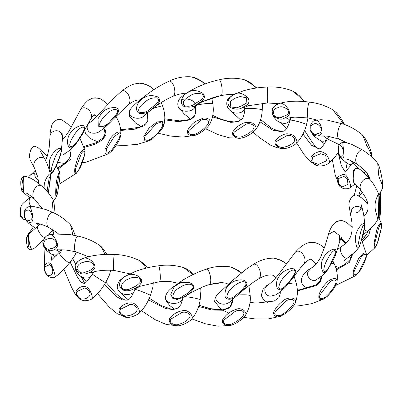 <?xml version="1.0" encoding="UTF-8"?>
<svg xmlns="http://www.w3.org/2000/svg" width="403" height="403" viewBox="0 0 403 403"><rect width="100%" height="100%" fill="white"/><g stroke="black" fill="none" stroke-linecap="round" stroke-linejoin="round"><path stroke-width="0.6" d="M120.885 134.627L120.885 134.612C120.492 128.184 112.185 135.247 110.145 138.879L105.163 149.15C104.357 153.75 105.546 155.266 108.724 153.689L112.019 150.737C113.883 149.024 119.716 139.957 119.998 138.194L120.885 134.627M70.248 133.272C67.926 136.31 67.125 140.204 67.85 144.949C69.437 148.803 71.769 148.914 74.852 145.292L74.857 145.287C78.217 140.854 80.917 136.869 82.953 133.338L82.953 133.338C85.975 129.439 84.973 123.464 79.89 125.897C75.598 127.308 72.384 129.766 70.248 133.272M92.206 98.256L92.463 98.176C97.234 97.823 100.468 98.387 102.166 99.858L102.256 99.914M79.895 138.189L85.043 150.46C83.844 146.707 79.3 154.173 77.839 157.613L75.079 167.054C74.202 172.005 74.686 174.051 76.53 173.189L79.421 168.993C81.169 166.142 83.013 161.089 84.947 153.84L85.043 150.46M28.553 177.239L29.102 176.277C33.842 171.466 36.325 174.146 37.56 176.338M50.546 157.85C47.851 161.89 49.786 176.67 53.413 171.285L56.198 165.996C59.009 158.817 60.017 157.366 61.271 151.775L61.271 151.77C62.455 143.272 52.042 152.374 50.546 157.85M62.233 120.134C61.523 119.6 60.022 119.424 57.735 119.605C54.576 120.819 52.622 122.633 51.871 125.051L51.886 125.016C54.768 118.24 61.004 119.268 62.208 120.124L62.279 120.154M59.644 172.101C58.611 172.968 57.574 175.935 56.536 181.012C55.77 185.063 55.402 196.372 56.158 197.208C56.541 196.241 56.692 197.087 57.785 191.828L59.74 178.625C60.158 173.068 59.992 173.592 59.644 172.101M24.321 219.469L24.311 219.474C24.17 220.023 23.036 218.733 20.916 215.595C20.13 210.165 20.493 206.472 22.009 204.517L22.014 204.512C23.958 202.346 26.84 199.943 30.658 197.304L30.683 197.289M48.35 192.846L50.219 180.237L50.415 174.323C49.876 171.824 44.703 179.733 44.265 184.695L44.023 188.181M29.615 157.508C28.905 150.203 33.787 144.999 35.333 146.435C34.381 146.042 33.142 146.571 31.615 148.017L30.487 150.349C29.444 153.85 29.474 157.246 29.56 157.175L29.615 157.508M50.42 174.333C49.035 168.61 47.353 163.895 45.378 160.187C42.35 152.949 30.497 160.852 34.663 168.459L30.16 159.84M26.633 237.327C26.019 239.347 27.112 248.052 27.888 248.057C28.628 249.266 29.711 249.825 31.127 249.744C33.041 249.936 29.626 248.893 28.986 239.256C28.079 232.244 28.774 234.712 27.495 235.211L26.608 238.022L27.626 236.637C28.003 234.596 29.112 241.891 28.684 245.215C28.381 246.968 27.988 247.487 27.5 246.772C27.087 247.145 26.15 240.017 26.608 238.022M55.12 213.54L54.098 203.616L53.196 199.833C52.662 201.732 52.249 205.59 51.967 211.414L52.027 212.033M24.512 176.307C23.314 176.04 22.17 177.139 21.087 179.592C20.785 180.675 20.714 182.66 20.875 185.541L21.505 189.848L22.356 191.475C23.5 192.841 23.853 191.677 23.409 187.989C22.719 181.264 23.717 175.335 24.512 176.307L24.523 176.312C29.379 176.912 35.142 180.186 41.811 186.136C36.749 182.04 29.53 194.367 34.547 199.112L42.018 208.28M52.445 230.284L53.644 234.123M61.221 249.744L59.13 252.374C58.097 253.809 68.334 263.789 69.679 262.746C62.772 270.977 57.574 275.808 54.093 277.234L54.128 277.219C56.43 278.669 54.224 271.023 51.383 264.645C49.146 261.96 46.98 262.257 44.884 265.542L44.461 269.547L44.35 262.62L44.98 248.505M75.29 235.503L71.966 227.156L70.228 224.577C71.165 226.97 72.016 230.451 72.777 235.03M29.49 206.709C27.349 206.699 25.621 208.296 24.296 211.499C23.404 217.706 26.522 221.056 26.109 220.501L26.124 220.517C30.301 223.715 32.603 222.935 33.041 218.169C32.22 211.162 29.923 205.49 29.49 206.709L34.341 206.668L45.866 209.53L53.141 212.557C48.622 210.814 44.29 224.894 48.632 227.418L48.657 227.428M72.656 258.943L75.764 264.106M93.818 271.783L92.423 274.166C92.574 274.609 105.138 282.75 105.596 282.699C100.957 290.447 96.146 295.943 91.174 299.172C94.388 300.28 90.116 287.122 85.466 286.644C82.358 285.939 79.492 287.072 76.862 290.039C74.565 292.12 77.708 299.081 81.618 300.079L81.653 300.094M106.956 254.62C102.705 247.432 100.423 245.931 99.737 245.422C101.727 247.754 103.47 250.757 104.966 254.429M57.649 245.372C56.344 237.417 50.702 233.07 48.823 235.171L48.803 235.176C46.813 235.075 44.844 237.105 42.925 241.266C42.25 249.049 49.846 251.86 51.952 250.313C54.763 250.258 56.662 248.616 57.649 245.372L56.793 244.802C55.287 247.16 53.156 248.47 50.405 248.722C47.69 250.152 45.413 248.621 43.569 244.127C44.038 240.712 45.67 238.914 48.461 238.732C50.541 237.589 56.657 239.12 56.793 244.802M42.99 240.918L42.925 241.266M119.923 308.013C116.704 311.051 122.275 317.811 127.227 317.312C128.461 317.478 130.28 317.226 132.698 316.557C136.078 315.206 137.942 314.275 138.294 313.761C141.937 313.015 136.39 301.978 131.005 302.9C126.713 302.839 123.016 304.542 119.923 308.013L120.714 309.187L128.421 305.378C131.282 302.431 139.639 307.096 136.405 311.438C134.139 313.907 131.161 315.368 127.474 315.811C124.315 317.176 117.263 312.27 120.714 309.187M135.433 288.422L135.015 289.49C135.615 288.986 150.571 294.774 150.45 295.49L150.45 295.49C147.211 303.786 143.156 309.882 138.279 313.766L138.294 313.761M138.743 260.207L138.758 260.212C141.624 262.403 144.088 265.038 146.158 268.116M95.053 267.179C94.383 260.383 85.713 256.686 83.426 258.429C81.119 259.275 74.978 261.3 75.754 268.191C77.683 274.856 84.801 274.579 87.335 273.284C90.972 272.67 93.546 270.635 95.053 267.179L94.04 266.771C92.08 269.431 89.315 271.164 85.748 271.965C82.222 273.939 79.265 272.866 76.872 268.741C77.482 265.229 79.598 263.104 83.225 262.363C85.925 260.812 93.864 261.114 94.04 266.771M170.247 317.851C166.711 321.453 172.988 327.171 178.151 325.836C179.048 325.881 180.962 325.347 183.894 324.239C188.125 322.108 190.548 320.561 191.168 319.594L191.183 319.579C194.901 317.216 188.236 308.839 182.826 310.683C177.723 311.438 173.527 313.831 170.247 317.851M119.54 291.596L119.656 291.722C116.457 288.891 116.507 285.102 119.812 280.362L124.189 276.831L135.212 271.526C142.763 268.705 150.531 266.801 158.51 265.809C166.787 264.529 175.134 265.114 183.546 267.557L192.951 274.584M141.927 281.647C141.438 274.957 130.592 272.957 127.66 275.153C124.698 276.458 118.492 279.561 119.802 286.266C122.205 292.558 130.078 290.976 132.874 289.218C137.02 287.923 140.037 285.405 141.927 281.647L140.843 281.425C138.612 284.447 135.458 286.694 131.388 288.165C128.834 289.994 122.527 291.072 121.263 286.593C121.958 282.966 124.371 280.448 128.507 279.032C131.585 276.977 140.642 275.803 140.843 281.425M223.363 318.697C219.937 322.702 225.876 327.367 230.773 325.423L235.629 323.528L241.916 319.307L245.115 315.977C248.359 312.36 241.241 306.849 236.314 309.303C230.854 310.98 226.536 314.108 223.363 318.697M229.735 266.786L229.977 266.836C233.685 268.096 236.687 269.678 239.014 271.572L241.226 273.053M182.438 298.84C179.531 305.973 164.137 304.366 165.411 296.764C166.389 293.308 168.504 290.382 171.764 287.979L182.952 280.05C190.629 275.375 198.407 271.748 206.286 269.179C213.867 266.428 221.766 265.648 229.977 266.836L231.095 267.103C232.022 267.113 234.571 268.348 238.752 270.806L241.503 272.826M194.11 287.5L192.629 284.024L188.518 282.286L180.317 282.715L174.267 286.649L170.751 294.361L172.741 298.26L177.053 299.5L184.524 296.689L190.07 292.865L194.11 287.5L193.052 287.465C190.74 290.885 187.481 293.686 183.269 295.878C180.625 298.16 174.101 300.351 172.796 296.099C173.512 292.351 176.01 289.404 180.287 287.258C183.476 284.649 192.846 281.873 193.052 287.465M274.544 310.461C271.592 314.693 276.443 318.551 280.679 316.214L285.762 313.327C292.956 307.63 294.255 305.066 295.223 303.132C297.822 296.134 286.024 297.167 282.856 301.127C279.526 303.464 276.75 306.577 274.544 310.461M273.35 258.132L273.733 258.152C277.39 258.827 280.286 259.875 282.417 261.29L286.296 263.668M246.958 284.211C246.938 277.612 234.742 279.712 231.332 283.042C226.557 285.742 224.496 290.276 225.146 296.658C227.831 302.038 235.125 297.757 237.694 295.041C241.735 292.291 244.823 288.684 246.958 284.211L246.021 284.347C243.84 288.16 240.757 291.515 236.783 294.417C234.284 297.147 228.123 300.447 226.889 296.412C227.569 292.543 229.927 289.173 233.967 286.301C236.974 283.158 245.825 278.795 246.021 284.347M330.989 264.197L333.936 263.194C336.923 269.174 337.936 275.445 336.973 282.009C337.759 275.516 328.752 279.551 326.168 283.223C323.282 286.1 320.979 289.656 319.247 293.883C317.977 298.94 319.433 300.668 323.619 299.066L311.731 303.681L299.172 305.806L293.344 306.149M318.647 244.082L321.105 245.326L318.088 243.694C315.745 242.636 313.227 242.208 310.542 242.405L310.542 242.405C314.098 242.425 316.798 242.984 318.647 244.082M310.199 242.455L310.537 242.405C303.666 243.2 297.857 249.351 295.142 252.459C299.943 247.246 308.542 258.897 303.409 264.439C307.66 260.202 310.285 258.57 311.287 259.542L316.274 263.789M292.487 278.443L295.782 272.075C295.389 264.575 282.045 270.831 279.642 275.728C276.76 279.017 275.909 283.118 277.088 288.044C279.773 290.901 282.71 290.377 285.903 286.473L285.913 286.462C282.795 289.898 279.43 292.689 275.818 294.845L270.917 296.104C264.318 296.613 262.504 286.865 268.388 284.578L263.159 289.132L261.25 295.51L263.673 300.069L267.914 302.698M308.245 288.085L307.429 287.868C306.129 287.677 299.751 285.133 301.912 277.677L302.22 276.881M353.502 270.433C352.64 275.153 353.466 276.846 355.985 275.501L359.088 272.045C359.657 271.295 361.622 268.383 364.262 262.776C366.09 258.383 366.841 255.628 366.518 254.5L363.022 253.492L358.62 258.434L353.502 270.433M311.136 268.116L311.096 268.136C314.496 266.282 317.65 262.701 320.551 257.396L325.206 245.523L328.118 235.533C329.795 229.176 332.349 224.693 335.785 222.083L335.84 222.053C339.749 220.416 342.631 220.224 344.479 221.469L347.789 223.378L352.197 227.458M336.238 252.172C336.334 244.697 324.924 253.109 323.231 258.358C319.569 262.857 321.947 278.035 327.024 270.69L331.402 263.421C333.407 259.875 335.749 254.751 335.553 254.867L336.238 252.172L335.775 252.555L329.961 265.305C328.395 268.756 324.511 273.854 323.74 270.171C324.168 266.101 325.649 262.051 328.193 258.006C330.087 253.991 335.654 247.054 335.775 252.555M335.2 266.222L337.256 266.947L335.039 265.799M375.163 247.513L376.488 245.321L378.226 240.702L381.077 229.589C381.782 224.824 381.576 225.076 381.309 223.373C379.948 222.879 378.417 225.045 376.729 229.861L374.266 242.193C373.913 246.253 374.216 248.026 375.163 247.513L366.503 255.517M342.943 245.548L342.882 245.588C346.061 243.432 348.278 241.13 349.537 238.677C350.298 237.553 351.028 235.483 351.728 232.455L352.096 229.675L351.95 222.491L348.983 205.409C348.64 196.971 355.99 193.692 357.37 195.374L361.184 197.611L367.863 203.918M364.735 226.264L361.35 240.238C360.478 243.911 358.322 249.517 357.889 245.946L360.368 233.181C361.42 228.909 364.519 221.222 364.584 226.703L364.77 225.222C364.393 219.852 356.831 229.111 356.01 234.345C354.343 238.264 356.695 251.114 358.65 247.744L359.526 246.147L361.441 240.359C363.582 232.586 364.367 230.063 364.74 226.365L364.77 225.222C364.307 218.607 363.687 213.968 362.927 211.298L361.516 204.845C362.161 204.17 360.705 212.774 356.695 212.376M351.935 227.176L352.202 226.617L351.854 227.091M380.225 193.269C379.243 198.775 379.067 204.91 379.686 211.681L379.833 217.167L379.314 218.219M354.272 183.587C354.156 184.478 353.804 182.886 353.199 178.811C353.542 171.33 354.68 167.804 356.625 168.232L354.156 169.285C353.607 170.807 353.451 168.348 353.109 175.396L353.194 181.305L354.272 183.587M378.684 194.034C378.488 193.48 374.765 200.911 375.072 205.822C374.589 209.585 378.13 219.192 377.878 219.413L378.221 218.32L378.543 211.192L378.916 197.057L378.684 194.034C376.276 188.337 373.526 183.647 370.433 179.96L363.204 172.146L360.715 170.051C360.126 169.341 358.761 168.736 356.625 168.232M367.284 173.476L368.327 177.416M340.273 157.165L340.278 157.17C342.454 158.651 343.643 158.344 343.84 156.233C344.389 155.367 343.467 148.148 342.923 145.428L342.807 142.466L341.281 142.894C340.041 144.118 338.772 143.211 338.147 148.994C338.52 155.976 339.946 156.404 340.273 157.165C343.663 160.555 346.504 162.908 348.802 164.222L350.756 165.688M377.697 163.336L378.729 175.32C379.142 178.932 383.379 185.445 382.563 188.055L382.543 188.11M354.857 184.166L349.713 187.939C351.068 188.04 350.958 185.793 349.381 181.199C347.089 176.091 345.089 173.809 343.386 174.348L338.671 176.343C336.47 178.03 336.722 181.184 339.432 185.813L335.19 174.897L332.379 160.067M311.297 132.214L311.333 132.28C316.647 138.919 319.992 135.03 321.554 133.423C323.035 132.38 321.307 125.393 319.252 122.9C318.068 120.557 317 119.676 316.048 120.265L315.075 120.562C312.29 120.245 307.892 127.524 311.297 132.214M362.045 134.567L362.09 134.602C363.682 137.398 365.199 141.045 366.644 145.548C368.997 149.07 370.669 152.712 371.667 156.485L371.647 156.631M328.284 163.558L328.299 163.547C330.243 162.389 329.533 159.296 326.173 154.253C322.571 151.609 319.796 150.893 317.841 152.112C315.524 152.646 313.428 154.057 311.569 156.354C309.116 159.271 313.856 165.719 318.143 165.865L320.239 166.061C323.891 165.688 326.571 164.852 328.284 163.558M278.236 103.919C275.788 104.055 269.043 109.838 273.939 116.215C278.448 119.434 281.984 120.034 284.533 118.024C286.704 116.941 291.525 116.029 288.357 109.042C284.256 103.682 280.881 101.974 278.236 103.919M332.777 109.702L343.945 124.331M295.832 143.77C297.802 141.901 296.996 139.121 293.404 135.433C288.991 133.484 285.541 133.312 283.067 134.914C280.286 135.892 277.843 137.7 275.738 140.34C272.811 143.871 278.926 149.453 283.712 148.616L285.677 148.43C289.943 147.503 293.329 145.951 295.832 143.77C300.693 139.257 304.25 132.909 306.512 124.739L307.957 117.923M234.304 94.408C231.156 95.037 224.476 101.984 230.239 107.435C235.614 109.792 239.8 109.722 242.787 107.233C245.447 105.722 251.648 103.853 247.709 97.486C242.314 92.952 237.846 91.924 234.304 94.408M278.659 103.742L267.537 102.956C267.869 102.564 267.622 87.375 267.275 87.033C275.798 86.524 284.12 87.783 292.235 90.821C296.679 94.131 300.598 97.697 304.003 101.516M212.507 116.87L230.798 122.366L237.871 121.686L241.886 119.046C243.296 117.762 244.324 114.381 244.969 108.916L244.969 108.916C244.853 107.621 262.801 108.805 262.252 110.18C261.754 118.205 259.381 124.905 255.134 130.275L255.149 130.26C256.857 127.912 255.97 125.499 252.485 123.021C247.644 121.877 243.835 122.336 241.059 124.401C238.062 125.877 235.483 128.124 233.327 131.136C230.315 135.055 236.586 139.554 241.316 138.053L243.644 137.483C244.626 137.388 247.099 136.143 251.064 133.756L255.149 130.26M187.471 92.801C183.904 94.01 177.879 102.065 184 106.483C189.763 107.868 194.226 107.047 197.389 104.019C200.296 102.03 207.328 99.007 202.966 93.36C196.755 89.839 191.591 89.647 187.471 92.801M243.508 79.467L243.684 79.512C248.873 82.121 253.124 84.947 256.439 88M209.792 124.074C211.026 120.049 208.981 118.003 203.656 117.933L195.546 121.499C192.599 123.494 190.115 126.179 188.095 129.554C185.335 133.715 190.886 137.272 195.163 135.302L197.959 134.169C203.883 130.758 207.827 127.398 209.787 124.079C212.965 118.003 213.973 111.228 212.814 103.747L212.814 103.773M141.896 99.234C138.224 101.072 133.398 110.074 139.332 113.439C144.964 113.832 149.306 112.246 152.364 108.679C155.266 106.18 162.505 101.919 158.107 97.032C151.629 94.614 146.229 95.345 141.896 99.234M191.037 76.822L191.324 76.857C197.359 78.812 201.832 81.149 204.754 83.864L204.88 84M163.714 125.595L162.313 121.565L157.12 121.902L149.05 128.073L143.775 136.642L144.939 140.959L149.548 140.667L152.732 138.743L161.85 129.252L163.714 125.595C165.487 119.404 165.109 112.885 162.595 106.024L161.291 102.543M109.364 123.232L113.379 119.071C116.124 116.568 121.756 109.586 115.782 107.672C109.888 107.269 105.173 109.092 101.632 113.132L98.015 118.769L98.282 126.139L104.1 127.242L109.364 123.232L113.379 119.076M139.226 83.179L139.584 83.169C145.025 84.041 148.878 85.436 151.145 87.35L151.281 87.471M111.913 149.981L107.037 153.341L106.468 148.762L114.109 136.819L118.83 133.252L119.429 138.103L111.913 149.981M84.348 147.392L95.189 144.143L103.072 139.332L106.014 134.436L104.785 127.57M114.815 117.565L116.119 116.81C119.484 122.295 121.071 128.23 120.885 134.612M73.835 135.635C76.615 130.693 79.774 127.781 83.315 126.9C85.94 129.141 81.013 135.388 78.812 138.844C76.53 143.201 73.87 145.891 70.827 146.909C67.976 145.367 71.573 139.035 73.835 135.635M90.312 119.746L90.332 119.711C95.043 112.633 83.96 103.294 80.298 110.16L80.268 110.215M96.922 116.281L94.332 115.041L96.569 116.638M79.421 168.429C77.784 172.454 74.056 174.66 75.648 168.645L80.348 156.147C82.036 150.455 86.237 148.47 84.388 155.462L79.421 168.429M38.446 180.645C34.784 177.773 33.877 174.519 35.731 170.877M58.239 169.013L71.024 158.989L71.14 149.055M54.259 159.583C56.098 154.238 58.183 150.868 60.526 149.478C62.258 151.342 59.004 158.298 57.548 162.071C56.042 166.761 54.284 169.834 52.274 171.29C50.385 170.162 52.763 163.306 54.259 159.583M61.271 151.77L62.495 138.169L61.664 134.199C59.312 128.068 49.242 130.784 49.977 137.156L49.972 137.252M57.79 191.581C57.14 195.808 55.654 198.467 56.289 192.256L58.158 179.184C58.828 173.29 60.5 170.791 59.765 178.01L57.79 191.581M30.824 206.553C28.583 202.719 28.527 199.636 30.658 197.304L31.605 196.604M49.478 185.551L50.476 177.627M47.04 191.329L49.171 177.904L50.496 176.051L48.32 192.81M38.587 183.456L37.882 177.441L34.683 168.504M44.723 237.644C40.678 236.264 35.922 228.038 37.958 225.997L29.102 233.78M23.082 187.209C22.82 189.254 22.457 190.115 21.984 189.793C21.52 190.659 21.127 188.654 20.81 183.773C20.891 180.453 21.173 178.997 21.651 179.4C22.296 178.791 22.77 181.395 23.082 187.209L23.409 187.989M51.624 260.091L50.864 253.739M49.095 235.075L48.909 234.647M34.613 227.66L35.535 228.113M45.015 266.882L48.657 265.093C50.012 262.902 53.957 269.758 52.43 273.249C51.357 275.123 49.952 275.798 48.209 275.279C46.718 275.818 43.388 269.058 45.015 266.882M32.421 217.474C31.494 219.62 30.19 220.627 28.502 220.496C26.84 221.544 25.444 219.695 24.311 214.94C24.598 211.59 25.601 210.018 27.313 210.23C29.61 209.369 31.313 211.782 32.421 217.474L33.041 218.169M38.849 225.186L36.003 222.995M92.423 274.166L86.64 281.863L84.957 283.309L84.449 283.556L80.852 282.1L77.321 276.916L70.187 262.157M60.616 252.676L61.533 249.749M57.906 243.331L57.392 243.059M48.415 249.084C48.672 251.291 49.871 253.069 52.012 254.429L56.45 255.326M99.737 245.422C92.947 240.848 85.758 237.755 78.172 236.143C75.28 235.815 73.014 250.686 75.784 251.774L88.448 256.721M77.341 291.329L83.28 288.704C85.486 286.201 91.924 292.155 89.431 295.998C87.688 298.119 85.391 299.117 82.55 298.991C80.121 299.872 74.686 293.878 77.341 291.329M59.432 252.026L57.161 250.011M105.888 282.226L116.099 293.722L121.54 298.351L125.303 300.139L127.605 300.079C129.59 299.726 132.058 296.2 135.015 289.49L135.015 289.495M127.605 300.079L122.678 300.018L116.603 296.724L104.352 284.649M92.912 274.388L93.234 271.934M81.335 276.624L81.391 276.66C84.353 278.397 87.365 278.554 90.428 277.133M86.998 281.485L81.381 276.654C75.532 273.98 73.27 265.275 76.454 262.998C78.57 260.232 82.691 258.106 88.816 256.625C96.876 254.726 105.415 254.006 114.437 254.469C113.661 254.756 113.097 269.934 113.842 270.373L129.736 273.818M200.15 299.968L200.155 299.943C199.943 298.95 190.312 296.93 184.856 296.749M178.257 307.877L173.159 309.58L165.537 308.562L148.521 299.913M134.909 289.742L134.919 288.724M119.656 291.722C121.973 295.374 132.27 295.716 134.305 291.142M158.51 265.809C159.966 265.97 161.029 281.133 159.633 281.667L169.572 281.42L178.04 283.213M171.275 318.869L180.065 313.625C183.335 310.149 192.866 313.257 189.173 318.204C186.589 321.09 183.194 323.105 178.982 324.234C175.386 326.188 167.336 322.596 171.275 318.869M245.115 315.977C249.155 309.015 250.852 302.245 250.213 295.661C248.938 294.81 244.787 294.593 237.765 295.011M232.783 299.439L231.161 305.64L228.566 308.245L222.199 309.962L212.069 309.172L198.936 305.212L209.323 308.567L223.197 309.867L230.093 307.056L232.148 303.247L232.783 299.439L230.189 307.01L223.453 310.265L211.62 309.988L198.583 306.396M206.286 269.179C209.756 268.453 212.618 283.254 209.273 284.644L215.635 283.118L221.312 282.614L225.393 283.057L228.461 284.286L226.038 283.223L222.325 282.644L209.273 284.644C205.711 285.475 199.903 288.014 191.858 292.261L188.005 294.588C186.564 295.399 182.75 298.27 182.297 299.006M224.531 319.524L233.629 312.718C237.009 308.663 246.873 310.083 243.054 315.68C240.379 319.03 236.863 321.644 232.511 323.523C228.788 326.113 220.461 323.941 224.531 319.524M295.228 303.132C297.741 296.598 298.054 289.898 296.16 283.037C295.545 282.639 292.845 282.941 288.064 283.959M218.169 293.797L218.048 293.898C210.981 299.842 222.184 308.315 229.846 301.887L245.558 288.241L253.22 282.322L258.54 278.901M218.048 293.903L233.362 279.803L246.53 268.952L253.311 264.428C258.162 261.96 263.33 275.838 258.57 278.886C267.295 273.718 273.022 274.74 273.713 275.798L275.869 277.707M275.758 311.081L284.347 302.739C287.541 298.109 296.855 297.862 293.253 304.109C290.724 307.907 287.404 311.116 283.294 313.73C279.773 316.949 271.909 316.189 275.758 311.081M321.644 276.03L320.909 281.178L316.562 285.455L297.323 290.936M295.097 252.515L278.649 274.322C275.38 278.79 269.622 284.226 268.383 284.578M311.277 259.537L312.94 260.514L315.927 264.182M320.395 294.296L327.72 284.568C330.445 279.425 338.384 277.677 335.311 284.503C333.155 288.709 330.324 292.452 326.818 295.731C323.821 299.52 317.116 300.028 320.395 294.296M295.051 272.357C293.188 276.518 290.563 280.372 287.173 283.914C285.042 287.052 279.788 291.339 278.74 287.505C279.319 283.526 281.329 279.773 284.77 276.251C287.339 272.624 294.885 266.836 295.051 272.357L295.782 272.075M352.62 254.308L349.466 262.277L336.374 269.874M307.429 287.868C306.839 287.863 305.59 287.198 303.691 285.863C302.411 285.475 300.431 280.528 301.912 277.677C303.101 274.166 306.159 270.987 311.096 268.136L308.245 271.355C305.212 276.488 312.572 283.128 316.753 279.43C321.71 276.216 325.13 273.305 327.024 270.69M328.118 235.533L328.621 234.304L333.966 231.317L339.311 235.417L339.779 241.392L341.437 237.236M340.958 238.153L346.222 242.964M354.484 270.66L359.889 259.829C361.899 254.273 367.758 251.321 365.491 258.61L359.224 271.123C357.013 275.365 352.061 276.886 354.484 270.66M370.553 228.632L368.957 234.617L362.614 241.649M337.281 249.674L342.877 245.588C336.827 248.727 343.905 261.346 348.59 257.356L348.645 257.316M350.806 215.393L351.481 210.215C353.436 204.502 362.801 205.732 362.927 211.298M374.992 242.274L377.994 230.712C379.112 224.884 382.371 221.136 381.112 228.738L377.626 242.097C376.397 246.636 373.641 248.832 374.992 242.274M364.247 229.629C366.065 231.045 367.4 231.367 368.261 230.602L368.287 230.581M353.602 171.179L353.068 176.937L353.416 181.456M363.914 216.487L365.763 214.3L367.425 211.212L367.954 209.338L368.01 204.754L367.133 201.253L365.576 197.596L361.476 191.108C356.635 184.987 365.914 174.287 370.433 179.96M380.094 211.661L380.432 199.807C380.558 193.868 380.931 189.808 380.785 197.53L380.392 211.227C380.251 215.887 379.938 218.345 380.094 211.661M378.916 197.097L378.155 215.897L378.916 197.097M351.602 164.636L348.807 164.228M360.473 189.823L358.655 195.918M339.739 145.936C340.757 144.788 341.915 146.193 343.21 150.148C343.542 154.767 342.993 156.696 341.563 155.936C340.726 157.18 339.754 156.233 338.641 153.1C338.072 148.143 338.439 145.755 339.739 145.936M357.632 164.53L357.582 164.5C352.751 160.958 358.388 147.574 363.37 150.369L363.441 150.415M349.517 160.051L353.169 162.611M342.258 186.826L338.591 184L338.157 178.695L343.91 176.449L347.462 178.872L347.915 184.483L342.258 186.826M326.808 139.755C324.949 141.433 322.743 141.655 320.184 140.43L320.138 140.405M328.722 136.34L327.594 138.874M338.107 152.52L341.341 165.613L345.039 171.613M344.887 171.698L346.474 170.454L352.922 162.933C353.683 164.298 356.166 166.585 360.368 169.799M360.942 170.222C363.234 171.89 364.519 172.64 364.796 172.484L364.806 172.474M313.61 124.174C315.7 122.754 318.078 123.852 320.743 127.464C322.717 133.035 319.01 133.03 317.352 133.69C315.635 135.156 313.635 134.471 311.343 131.63C310.174 126.824 310.93 124.341 313.61 124.174M339.21 139.176L339.195 139.171C335.558 137.468 338.782 122.92 342.575 123.837L342.615 123.852M323.292 135.841L327.317 138.808M318.34 164.434L313.116 162.379L312.506 157.165L320.697 153.709L325.76 155.382L326.4 160.898L318.34 164.434M290.498 117.439L289.903 120.301C287.908 123.53 284.578 124.2 279.914 122.316L286.659 128.391M287.243 118.089L290.15 120.426M302.98 134.038L311.504 145.276L319.418 148.843C318.944 149.261 317.74 148.566 315.806 146.747C313.866 144.964 310.834 140.315 304.386 130.189M319.413 148.843C320.99 148.757 323.624 145.407 327.322 138.793L339.24 144.712M277.526 107.828C280.508 105.969 283.893 106.563 287.692 109.611C290.503 114.764 285.223 115.545 282.861 116.553C280.417 118.381 277.561 118.119 274.302 115.757C272.635 111.203 273.713 108.558 277.526 107.828M317.116 120.039L308.184 117.958C306.396 117.293 307.776 102.241 309.645 102.145C297.207 100.473 286.855 101.017 278.589 103.767L274.997 105.737C268.166 110.346 274.786 120.688 279.914 122.316M284.055 147.105C280.846 148.536 273.531 144.828 276.66 141.337L285.878 136.3C289.183 133.277 297.424 137.957 293.802 142.022C291.309 144.657 288.059 146.354 284.055 147.105M244.586 107.057L244.414 108.896C244.193 112.976 234.697 114.739 231.166 111.228L240.782 120.119M243.291 107.692L244.943 109.228M259.925 121.751L273.224 130.426L283.798 131.131M290.205 120.24L290.205 120.23C290.724 119.343 306.789 123.731 306.512 124.739M234.702 98.347L240.153 96.539L246.465 97.753L246.883 102.841L242.127 105.606L236.929 107.813L230.803 106.896L230.315 101.516L234.702 98.347M242.45 136.385C238.969 138.395 231.04 136.013 234.425 131.957L244.425 125.242C248.006 121.625 256.943 124.809 253.019 129.529C250.308 132.622 246.787 134.904 242.45 136.385M195.107 105.924C194.951 112.306 179.793 113.263 178.257 106.86L184.257 114.014L190.649 119.177M181.496 100.015C184.599 97.894 192.941 99.138 194.614 103.249M195.193 105.853L195.762 106.553M188.942 96.574C192.851 93.486 197.289 92.69 202.266 94.176C205.948 98.171 199.032 101.123 195.934 103.108C192.73 105.939 188.987 106.85 184.715 105.833C180.705 102.387 185.758 98.453 188.942 96.574M233.851 94.549L227.68 94.579L221.061 95.526L201.948 101.914L198.644 103.606L194.599 106.392L198.15 103.888L203.308 101.279L213.917 97.319L221.061 95.526C223.474 94.665 221.554 79.648 219.041 79.814C211.227 81.527 203.565 84.172 196.06 87.748L188.105 92.065L182.796 95.828C178.489 98.967 176.977 102.639 178.257 106.855L178.257 106.855M197.213 133.217C193.772 135.831 185.934 134.819 189.284 130.179L199.168 121.736C202.714 117.5 211.545 119.137 207.666 124.537C204.986 128.094 201.505 130.985 197.213 133.217M145.281 114.89L145.236 114.946C139.252 121.933 125.595 116.805 130.29 109.47L130.381 109.344M146.969 113.203L147.412 113.545M164.777 119.867L178.504 121.625L189.707 119.948L194.886 115.616L195.712 105.732C196.155 104.508 213.479 102.382 212.814 103.747L211.756 98.005M164.827 118.809L179.819 120.905L189.778 119.525L192.77 117.963L194.533 116.069L195.793 112.361L195.677 105.48M144.309 102.669C148.173 98.906 152.561 97.34 157.482 97.964C161.124 101.324 154.284 105.475 151.221 107.989C148.052 111.379 144.355 112.936 140.128 112.659C136.164 109.903 141.161 105.097 144.309 102.669M173.048 96.277L173.078 96.267C177.219 94.156 173.305 79.723 169.028 81.199L168.978 81.22M152.374 137.886C149.276 141.07 142.224 141.357 145.236 136.164L154.132 126.084C157.321 121.263 165.27 121.439 161.774 127.479C159.366 131.479 156.233 134.95 152.374 137.886M109.379 123.217L105.163 127.237L99.46 131.64C97.123 132.955 94.932 133.458 92.892 133.146C86.756 133.252 85.003 124.557 90.247 122.225L90.257 122.22M120.819 130.406L133.796 129.423L143.831 125.897L148.027 121.137L147.538 112.694M152.389 108.729C158.46 106.669 161.86 105.767 162.595 106.024M104.77 116.084C108.246 111.686 112.195 109.389 116.623 109.208C119.903 111.963 113.742 117.243 110.986 120.265C108.135 124.179 104.81 126.346 101.007 126.769C97.44 124.668 101.934 119.036 104.77 116.084M128.048 104.881L128.099 104.84C133.222 100.644 126.517 87.612 121.434 91.35L121.374 91.4M74.852 145.292C72.409 148.264 68.994 151.095 64.601 153.8L63.649 154.409M104.06 128.194L105.123 133.791L103.118 137.891L95.702 142.869L84.066 146.47M57.674 162.364L64.636 163.507M82.177 162.827L86.182 162.167L108.729 153.689M94.332 115.041C94.629 113.968 93.294 115.525 90.332 119.711L82.953 133.343M92.463 98.176L88.202 100.342C84.968 103.022 82.338 106.291 80.303 110.155L69.039 131.146L65.185 136.642L62.415 139.75M92.413 98.191L95.264 97.808C99.163 98.362 101.47 99.052 102.196 99.879M116.119 116.81L115.903 116.422M107.737 104.684L105.425 102.347L102.166 99.858M35.464 170.237L29.097 176.272M69.764 150.228L70.711 153.684L70.374 156.389L68.51 159.714L64.435 163.663L57.629 167.915M59.029 184.262L76.535 173.189M51.886 125.016C50.335 130.794 49.695 134.839 49.977 137.156L49.181 147.7L47.347 156.026L45.489 160.419M50.471 174.635L53.342 171.376M28.548 177.239L29.087 176.297M71.17 127.534L67.543 123.882L62.208 120.124M62.495 138.169L62.878 133.489M56.284 165.794L59.619 172.041M24.311 219.469L25.465 219.454M53.574 200.77L56.153 197.223M39.005 207.49L40.658 206.069M24.311 219.474C21.752 219.015 20.367 217.192 20.15 214.003L21.042 206.311L22.009 204.517M47.322 156.112L38.356 147.886L35.358 146.435M45.378 160.187L40.436 151.276M43.272 239.936L34.532 248.062L31.248 249.724M33.419 226.894L27.535 235.161M41.811 186.136C45.967 189.601 49.76 194.165 53.201 199.833M40.063 223.967L37.958 225.992M48.169 235.412L52.813 229.74M29.832 197.898L22.377 191.501M26.114 192.987L26.104 192.987C26.553 193.38 27.434 192.982 34.547 199.112M52.612 230.037L54.027 234.078M59.13 252.374L50.959 260.58M26.235 220.668L28.784 223.418L35.434 228.204M53.141 212.557C59.196 215.252 64.893 219.257 70.228 224.577M34.723 222.879L36.144 223.015C40.965 224.088 45.131 225.559 48.632 227.418L56.249 232.093L58.344 233.816M69.679 262.746L74.772 255.522L76.424 251.94M44.456 269.516C44.602 271.506 45.655 273.637 47.619 275.914C50.526 277.773 52.692 278.206 54.128 277.219M72.726 258.837L75.774 264.096M42.94 241.155C42.159 245.84 45.181 250.268 52.012 254.429L55.146 256.711M63.911 269.189L71.608 287.465L75.411 294.548L81.653 300.099M84.711 283.455L81.164 276.518M105.596 282.699L109.44 274.992L110.734 270.227M81.618 300.079L84.761 300.804C88.595 300.386 90.73 299.847 91.174 299.172M57.297 249.613L56.556 250.162C56.556 249.749 59.694 249.699 65.961 250.021L75.784 251.774M78.172 236.143L69.533 234.531L54.748 234.007L48.803 235.176M97.566 293.716L109.48 307.308L117.5 313.866L127.227 317.317M147.402 267.814L147.206 267.582C144.052 263.915 141.236 261.456 138.758 260.212C130.809 256.585 122.703 254.676 114.437 254.469M150.45 295.49L152.928 286.876L153.291 282.619M113.842 270.373C107.329 269.96 101.193 270.307 95.43 271.415L90.544 272.937M200.649 287.858L200.901 290.689L200.155 299.943C198.891 307.821 195.903 314.365 191.183 319.574M182.962 298.306L180.841 304.618L178.217 307.907L175.119 309.121L170.978 309.046L161.22 305.645L149.281 298.26M119.651 291.717L128.225 299.807M141.534 310.768L155.346 319.781L166.358 324.486L178.151 325.836M193.682 274.231L192.478 273.158C188.715 270.05 185.743 268.186 183.566 267.567M159.633 281.667L140.34 286.216L133.877 289.465M165.411 296.764L166.112 300.88L169.552 305.313L174.358 309.212M191.828 318.894L205.515 323.821L218.023 326.178L230.778 325.423M250.213 295.661L248.888 285.551M280.286 291.762L280.231 293.868L278.866 297.721L274.166 301.051L256.515 303.101L249.941 302.421M218.058 293.893L215.267 297.449L214.608 301.379L221.005 309.343L228.798 313.096M243.966 317.383L255.084 318.944L268.091 318.969L280.69 316.214M286.417 263.784L281.904 260.696L273.733 258.152M253.311 264.428C259.95 260.167 266.751 258.076 273.713 258.152M275.818 277.768L273.713 275.798M296.16 283.037L294.13 276.262M321.065 276.488L320.304 280.866L316.123 284.83L299.797 289.757L297.273 290.029M333.936 263.194L332.797 260.796M324.37 248.142L321.09 245.316M323.619 299.066L326.632 296.895C328.072 295.807 330.319 293.238 333.377 289.193C335.739 285.722 336.938 283.329 336.973 282.004M285.903 286.473L292.588 278.312M303.409 264.439C301.57 266.242 296.482 273.068 292.563 278.347M351.33 255.366L349.97 259.718L344.61 264.625L336.082 268.831M361.577 239.866L366.518 254.479M314.758 280.76L316.753 279.425M355.99 275.501L335.704 285.46M345.482 221.902L344.112 221.297C340.847 220.29 338.092 220.542 335.84 222.053M345.391 243.714L340.782 238.571L345.391 243.714M339.779 241.392L335.558 254.857M368.045 230.773L366.79 234.219L363.854 238.158L361.768 240.188M378.352 216.456L381.303 223.343M343.794 260.993L355.648 251.422L358.65 247.744M340.475 266.952L337.266 266.952M348.983 205.409C348.66 203.127 349.628 200.281 351.89 196.871C354.081 195.092 355.904 194.594 357.37 195.374M362.901 235.07L368.256 230.602L375.238 223.519L377.878 219.408M366.78 234.239L362.045 238.173M361.476 191.108C356.977 185.451 355.401 184.463 355.466 184.448L355.073 184.106M360.529 189.123L354.282 183.597M369.878 179.013L369.168 178.408M379.833 217.167L380.346 212.351L380.714 192.382M356.796 185.919L354.161 195.369M362.509 192.523L358.841 196.019L362.509 192.523M369.934 179.335L369.052 176.479L366.74 172.741L363.048 168.776L357.582 164.495C352.298 161.195 348.595 159.371 346.474 159.024L346.474 159.024M378.911 195.4L382.563 188.055L382.533 181.864C381.51 174.993 379.702 167.638 378.845 165.598L377.717 163.361C376.019 161.2 375.218 159.986 370.79 155.951L363.37 150.374L351.562 144.279L346.202 142.677L342.807 142.461M368.77 177.935L368.1 174.711M349.713 187.939C349.013 188.634 347.149 188.911 344.122 188.77C341.799 188.03 340.238 187.042 339.432 185.813M311.338 132.275C312.804 135.111 315.75 137.831 320.178 140.43L324.41 143.77M347.139 169.804L345.724 162.041M365.602 171.371L364.287 173.164M347.386 142.939L339.195 139.171L327.775 136.189L322.526 135.917M371.642 156.707L371.662 156.49C371.803 155.885 372.06 152.843 368.458 144.904C366.236 140.058 364.806 137.891 364.715 137.791L362.096 134.607C355.955 129.615 349.451 126.028 342.575 123.837L327.513 120.185L320.843 119.726L316.048 120.265M352.922 162.933L353.582 162.046M296.694 142.984L303.902 154.273L310.124 161.532L317.836 165.799M338.379 152.082L335.442 156.435L328.455 163.437M308.184 117.958L294.835 117.107L286.755 118.281M309.645 102.145C317.493 103.022 325.221 105.551 332.833 109.737L336.51 112.795L340.47 117.6L344.691 124.608M327.322 138.793L328.5 136.305M343.416 142.425L343.91 141.131M253.18 132.189L259.104 137.352L270.63 145.161L277.032 147.725L283.41 148.621M290.921 117.389L290.21 120.23C287.903 127.026 285.757 130.663 283.772 131.146L279.506 131.569L271.627 128.179L260.62 119.595M267.537 102.956L248.525 105.692L242.808 108.014M267.275 87.033C259.24 87.325 251.467 88.524 243.956 90.64L234.984 93.975L229.881 97.204C226.647 98.609 224.416 106.886 231.161 111.228L231.161 111.228M292.23 90.816L296.054 93.022L299.5 95.854L304.754 101.581M205.666 128.814L218.371 134.733L229.604 137.871L241.09 138.088M212.784 115.454L220.809 119.046L227.917 121.207L234.113 121.943L238.662 121.248L241.891 119.041M219.041 79.814C227.216 77.784 235.433 77.688 243.689 79.512L246.999 80.786L250.852 83.038L256.736 87.96M244.969 108.916L245.074 106.85M262.252 110.18L262.313 103.233M145.231 114.946L149.029 111.419L155.825 106.206C161.719 101.999 167.472 98.69 173.073 96.267L178.791 94.247L183.864 93.294L186.251 93.254M191.324 76.862C183.577 76.268 176.146 77.714 169.028 81.199C162.228 84.277 155.422 88.307 148.601 93.284L142.068 98.267C137.695 101.732 132.043 106.835 130.29 109.47L129.277 115.948L135.549 123.026L141.337 126.497M158.596 133.312L170.404 136.038L182.826 137.065L195.032 135.337M195.677 105.848L195.626 105.515M191.324 76.857C194.009 76.736 202.508 81.003 204.754 83.864M90.262 122.22L87.829 124.189M84.786 129.957L85.496 133.942L90.247 138.582L97.869 141.801M116.22 145.125L125.126 145.423L137.604 144.294L149.548 140.667M120.714 129.494L123.822 129.519L139.398 127.237L145.695 123.837L147.841 120.426L147.246 112.956M139.72 100.508C137.66 99.259 133.786 100.705 128.099 104.84L113.863 118.568M139.569 83.174L134.426 83.97C132.048 84.554 127.529 86.469 121.434 91.355C114.427 97.521 106.845 105.218 98.69 114.457C94.876 118.437 92.065 121.026 90.252 122.225M139.584 83.169C142.727 82.58 150.203 86.192 151.145 87.35L153.689 89.763"/></g></svg>
